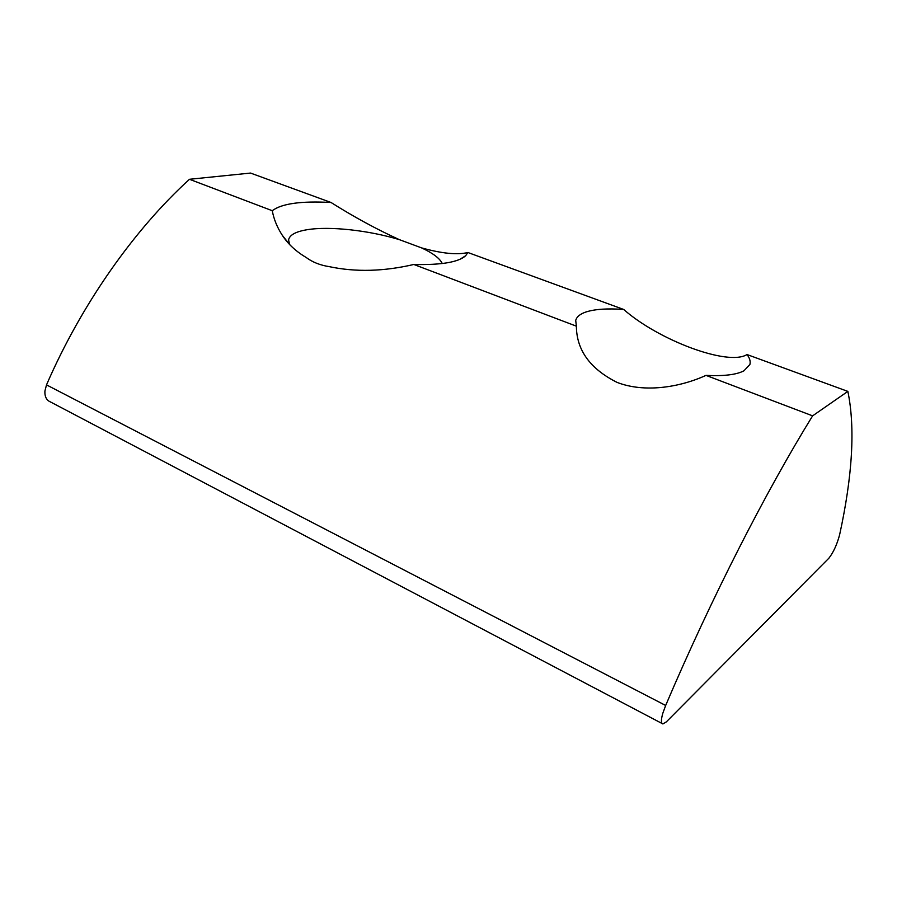 <?xml version="1.0" encoding="UTF-8"?>
<svg xmlns="http://www.w3.org/2000/svg" width="897" height="897" viewBox="0 0 897 897"><rect width="100%" height="100%" fill="white"/><g stroke="black" fill="none" stroke-linecap="round" stroke-linejoin="round"><path stroke-width="1.35" d="M289.552 244.433L288.587 239.869C289.608 234.992 295.73 231.617 306.953 229.744C329.412 225.954 368.992 230.361 399.389 239.656C376.695 229.307 353.923 216.928 331.049 202.498L250.532 173.065L189.469 179.288C134.427 229.441 81.616 303.881 46.509 384.88L44.906 391.081C44.637 396.665 46.509 400.297 50.535 401.979L662.031 723.487M665.664 705.468L662.793 713.339C660.932 719.966 660.966 723.498 662.883 723.935L666.336 721.883L828.94 558.136C833.425 552.35 836.979 544.591 839.603 534.859C852.565 475.488 855.323 427.667 847.856 391.395L812.615 415.849C766.195 491.018 711.68 597.335 665.664 705.468L46.509 384.88M812.615 415.849L705.995 375.383C679.343 387.526 644.248 392.964 617.035 382.38C590.103 368.835 576.558 350.099 576.379 326.172L413.842 264.469C383.815 271.477 355.705 272.217 329.524 266.701C320.251 265.277 312.459 262.193 306.135 257.45C295.932 251.395 288.027 244.074 282.42 235.474C277.24 227.558 273.854 219.305 272.273 210.717L189.469 179.288M705.995 375.383C723.722 376.269 736.37 374.755 743.938 370.82L749.892 364.496C750.711 361.502 749.769 358.195 747.044 354.55L847.856 391.395M576.379 326.172L575.717 320.453C576.659 316.809 580.067 313.984 585.92 311.999C594.935 309.106 607.538 308.265 623.729 309.476C658.118 339.929 727.837 366.492 747.044 354.55M399.389 239.656L421.534 247.875C432.948 253.167 439.855 258.381 442.255 263.539M421.534 247.875C441.918 253.548 457.369 255.096 467.886 252.506L623.729 309.476M331.049 202.498C301.19 200.838 281.591 203.585 272.273 210.717M467.886 252.506L465.633 255.768C458.412 262.216 441.156 265.12 413.842 264.469M459.825 259.356L465.633 255.768M289.518 244.376L282.42 235.474"/></g></svg>
